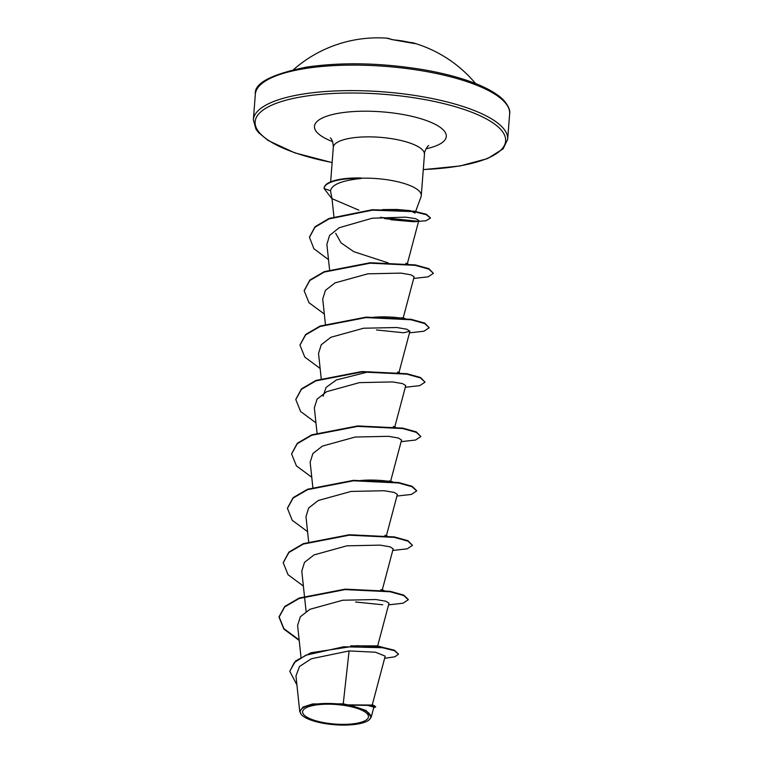 <?xml version="1.0" encoding="UTF-8"?>
<svg xmlns="http://www.w3.org/2000/svg" width="763" height="763" viewBox="0 0 763 763"><rect width="100%" height="100%" fill="white"/><g stroke="black" fill="none" stroke-linecap="round" stroke-linejoin="round"><path stroke-width="1.14" d="M475.578 83.548A127.535 127.535 0 0 0 412.85 42.766A127.173 36.996 101.5 0 1 414.967 43.615L413.727 43.415A127.478 120.497 124.9 0 0 403.761 41.202A127.478 120.497 124.9 0 0 393.603 39.876L391.238 39.438A0.954 0.906 -63.5 0 1 391.562 39.533L391.562 39.533A0.954 0.906 -63.5 0 1 391.638 39.571M324.513 722.761A33.028 9.795 4.4 0 1 304.485 708.817A33.028 9.795 4.4 0 1 346.545 705.794A33.028 9.795 4.4 0 1 366.574 719.738A33.028 9.795 4.4 0 1 324.513 722.761M323.722 723.372A35.413 10.51 4.4 0 1 301.719 714.95A35.413 10.51 4.4 0 1 311.161 704.945A35.413 10.51 4.4 0 1 347.337 705.174A35.413 10.51 4.4 0 1 368.834 720.11A35.413 10.51 4.4 0 1 323.722 723.372M343.236 703.829L347.67 704.85L372.22 705.06L385.21 656.151L375.51 652.222L349.092 650.934L343.236 703.829L312.639 703.944L302.892 707.11L299.792 711.621L301.29 714.473M410.227 210.626L396.894 209.472L382.597 209.577L410.227 210.626L415.043 213.087M415.644 211.446L421.033 196.74A45.704 13.562 -175.6 0 0 421.281 195.624A45.704 13.562 -175.6 0 0 390.952 180.373A45.704 13.562 -175.6 0 0 361.042 178.218L361.385 178.456C342.082 180.44 331.781 184.532 330.513 190.731L331.991 198.666L358.868 210.168M331.991 198.628L333.908 216.663M361.042 178.218L361.061 177.989A43.72 12.971 -175.6 0 0 324.151 187.956L324.113 188.413A43.72 12.971 -175.6 0 0 324.103 188.585L330.513 190.731M350.684 645.86L377.075 645.87L383.083 647.377M323.102 396.264L326.087 387.404L336.349 379.945L369.206 371.676M388.109 262.853L353.851 251.714L341.051 242.872L335.682 233.316M384.457 218.561L413.88 221.775M407.261 264.017L418.82 220.488L415.606 218.666L405.582 217.14L372.201 218.228L339.201 227.727L329.578 235.433L326.879 244.36L329.578 269.721M403.074 318.429L414.128 276.816L410.933 274.814L400.976 273.116L367.823 273.822L335.043 282.892L325.439 290.36L322.72 299.039L325.391 324.122M376.474 329.978L403.637 332.763L409.941 331.209L406.774 329.215L396.808 327.518L363.589 328.233L330.799 337.294L321.242 344.771L318.533 353.441L321.204 378.524M394.7 427.223L405.754 385.611L402.578 383.617L392.611 381.92L359.459 382.625L326.631 391.686L317.055 399.173L314.346 407.843L317.017 432.926M390.513 481.625L401.567 440.013L398.4 438.019L388.443 436.322L355.243 437.027L322.425 446.097L312.868 453.575L310.159 462.244L312.83 487.328M386.326 536.036L397.38 494.414L394.194 492.412L384.228 490.723L351.085 491.429L318.266 500.49L308.681 507.977L305.982 516.646L308.643 541.73M382.139 590.428L393.193 548.816L390.027 546.823L380.06 545.125L346.841 545.831L314.06 554.901L304.504 562.369L301.795 571.048M355.568 602.007L382.711 604.773M388.968 603.209L385.84 601.225L375.873 599.527L342.721 600.233L309.912 609.303L300.307 616.781L297.608 625.45L300.984 657.21M349.092 650.934L311.342 658.765L299.497 666.5L295.968 675.942L299.754 711.621M371.209 717.191L373.87 707.158L367.594 705.384L349.988 705.146L366.259 710.563L371.18 717.182L368.834 720.11M384.647 658.297L394.881 656.781L398.544 654.158L394.452 650.229L382.368 647.262L357.466 645.67L310.999 652.746L295.729 660.844L289.826 671.078M373.727 707.721L375.758 706.92L373.994 705.46L347.67 704.85M398.544 654.158L394.433 650.696L382.406 647.72L343.731 646.766L305.868 655.198L294.27 662.608L289.806 671.306L296.921 684.974M375.758 706.92L368.672 705.06L347.794 704.84M349.988 705.146L350.475 705.06M299.153 639.957L283.893 628.645L279.086 616.723L284.723 606.48L299.23 598.011L345.124 589.141L390.189 591.315L403.77 595.102L408.3 599.518M283.254 562.55L288.91 552.078L303.416 543.609L349.311 534.739L394.376 536.923L407.957 540.7L412.478 545.345L407.184 548.835L392.754 550.466M287.441 508.148L293.097 497.676L307.603 489.217L353.498 480.337L398.563 482.521L412.144 486.298L416.665 490.714M291.628 453.747L297.284 443.274L311.79 434.815L357.685 425.935L402.75 428.119L416.331 431.896L420.852 436.541L415.558 440.032L401.128 441.663M295.815 399.345L301.471 388.872L315.977 380.413L361.872 371.533L406.937 373.717L420.518 377.494L425.039 382.139L419.745 385.63L405.315 387.261M299.993 344.943L305.658 334.471L320.164 326.011L366.059 317.131L411.123 319.315L424.705 323.092L429.226 327.737L423.932 331.228L409.502 332.859M304.179 290.541L309.845 280.069L324.351 271.609L370.246 262.73L415.301 264.914L428.892 268.69L433.413 273.335L428.119 276.826L413.689 278.457M309.492 237.064L315.005 226.754L328.987 218.485L372.401 209.701L414.042 211.17L426.364 214.269L430.427 217.875M417.666 221.232L380.336 217.331M299.201 640.462L283.874 629.122L279.048 617.181L284.694 606.928L299.201 598.469L345.095 589.599L390.16 591.773L403.741 595.55L408.291 599.747L403.007 603.237L388.577 604.868M303.388 586.06L288.061 574.72L283.235 562.779L288.881 552.526L303.378 544.067L349.282 535.197L394.337 537.371L407.928 541.148L412.478 545.345M307.575 531.658L292.248 520.318L287.422 508.377L293.068 498.125L307.565 489.665L353.46 480.795L398.524 482.969L412.106 486.746L416.665 490.943L411.371 494.434L396.941 496.064M311.762 477.256L296.435 465.916L291.609 453.975L297.246 443.723L311.752 435.263L357.647 426.393L402.711 428.568L416.293 432.344L420.852 436.541M315.949 422.855L300.622 411.515L295.796 399.574L301.433 389.321L315.939 380.861L361.834 371.991L406.898 374.166L420.48 377.943L425.039 382.139M320.136 368.453L304.809 357.113L299.973 345.172L305.62 334.919L320.126 326.459L366.021 317.589L411.085 319.764L424.667 323.541L429.226 327.737M324.323 314.051L308.996 302.711L304.16 290.77L309.807 280.517L324.313 272.057L370.208 263.187L415.272 265.362L428.854 269.139L433.413 273.335M328.5 259.649L313.898 248.719L309.473 237.283L314.976 227.212L328.948 218.933L372.373 210.159L414.004 211.628L426.326 214.727L430.437 218.104L425.916 220.755L413.699 221.747L390.942 219.763M332.01 198.857L324.103 188.585M361.385 178.456A43.72 12.971 -175.6 0 0 324.113 188.413M413.727 43.415L393.536 39.867M393.603 39.876L386.574 38.15A127.535 127.535 0 0 0 293.621 69.547M391.238 39.438A127.173 38.97 -81.5 0 0 386.574 38.15M425.02 71.312A127.535 37.835 -175.6 0 0 255.328 94.297C253.945 83.358 271.065 74.278 306.688 67.077C342.949 61.908 382.292 62.852 424.714 69.919C450.933 74.621 471.83 80.935 487.395 88.861C495.235 92.962 500.91 97.025 504.419 101.04C508.597 106.276 510.333 110.549 509.636 113.868A127.535 37.835 -175.6 0 0 425.02 71.312M332.143 162.509A125.618 37.273 4.4 0 1 263.493 109.758A125.618 37.273 4.4 0 1 422.273 99.123A125.618 37.273 4.4 0 1 505.659 140.03A125.618 37.273 4.4 0 1 423.284 169.52M332.134 162.605L294.795 152.848L268.195 140.545L258.619 132.657L255.958 129.157L253.364 119.801A127.535 37.835 4.4 0 1 423.055 96.815A127.535 37.835 4.4 0 1 507.672 139.362L509.636 113.868M330.656 181.871L333.307 147.326A45.704 13.562 4.4 0 1 394.128 139.085A45.704 13.562 4.4 0 1 424.457 154.336C423.904 152.304 427.28 146.114 428.682 145.523M332.592 141.603A66.114 19.619 4.4 0 1 325.076 116.815A66.114 19.619 4.4 0 1 402.425 114.412A66.114 19.619 4.4 0 1 426.05 148.795M253.364 119.801L255.328 94.297M377.599 646.175L389.006 603.228M306.106 611.564L304.504 596.561M304.456 596.132L301.786 571.048M398.887 372.83L409.941 331.209M371.858 704.85L373.994 705.46M421.281 195.624L424.457 154.336M333.307 147.326C333.145 138.876 329.654 137.378 330.484 137.969M423.284 169.624L459.946 165.991L487.576 158.57L503.113 148.852L507.672 139.362M384.056 590.467L380.727 589.685M386.965 535.788L384.914 535.283M360.718 480.49C368.329 479.889 373.317 479.975 381.605 480.49L392.43 481.663L389.111 480.89M395.339 426.984L393.279 426.479M399.526 372.582L397.475 372.086M373.269 317.294C380.89 316.683 385.887 316.769 394.147 317.284L404.991 318.457M403.713 318.181L401.672 317.685M407.9 263.779L405.849 263.283M409.321 42.318L412.85 42.766M414.681 43.644L413.708 43.405"/></g></svg>
